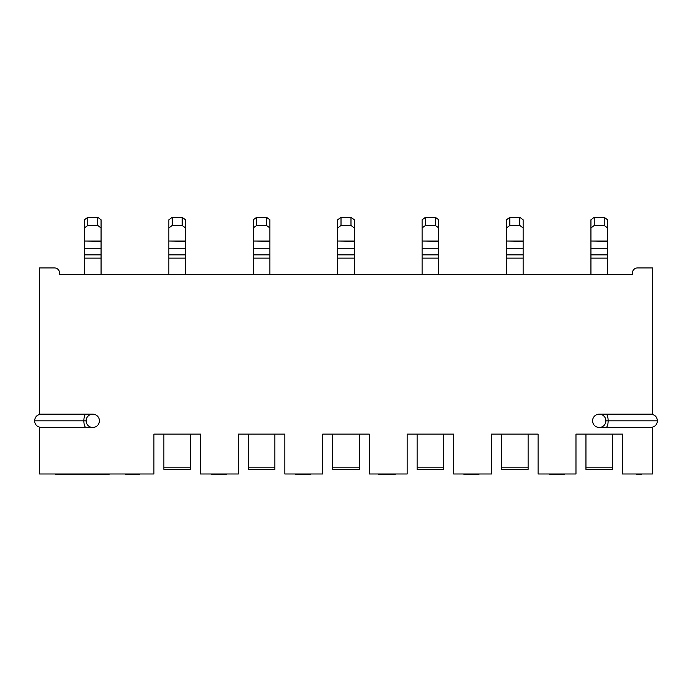<?xml version="1.0" encoding="UTF-8"?>
<svg xmlns="http://www.w3.org/2000/svg" width="692" height="692" viewBox="0 0 692 692"><rect width="100%" height="100%" fill="white"/><g stroke="black" fill="none" stroke-linecap="round" stroke-linejoin="round"><path stroke-width="1.04" d="M652.418 267.942L652.418 414.171L652.418 267.942L637.462 267.942L652.418 267.942M652.418 427.466L652.418 473.994L652.418 427.466L607.55 427.466L652.418 427.466M39.582 267.942L39.582 414.171L84.45 414.171L39.582 414.171L39.582 267.942L54.538 267.942L39.582 267.942M39.582 427.466L39.582 473.994L153.909 473.994L153.909 434.109L200.438 434.109L200.438 473.994L238.325 473.994L238.325 434.109L284.853 434.109L284.853 473.994L322.74 473.994L322.74 434.109L369.26 434.109L369.26 473.994L407.147 473.994L407.147 434.109L453.675 434.109L453.675 473.994L491.562 473.994L491.562 434.109L538.091 434.109L538.091 473.994L575.978 473.994L575.978 434.109L622.506 434.109L622.506 473.994L652.418 473.994L622.506 473.994L622.506 434.109L575.978 434.109L575.978 473.994L538.091 473.994L538.091 434.109L491.562 434.109L491.562 473.994L453.675 473.994L453.675 434.109L407.147 434.109L407.147 473.994L369.26 473.994L369.26 434.109L322.74 434.109L322.74 473.994L284.853 473.994L284.853 434.109L238.325 434.109L238.325 473.994L200.438 473.994L200.438 434.109L153.909 434.109L153.909 473.994L39.582 473.994L39.582 427.466L84.45 427.466L39.582 427.466M607.55 414.171L652.418 414.171L607.55 414.171M637.462 267.942A4.982 4.982 0 0 0 632.471 272.925L632.471 274.594L59.529 274.594L59.529 272.925A4.982 4.982 0 0 0 54.538 267.942A4.982 4.982 0 0 1 59.529 272.925L59.529 274.594L632.471 274.594L632.471 272.925A4.982 4.982 0 0 1 637.462 267.942M612.532 469.228L612.532 467.187L585.951 467.187L612.532 467.187L612.532 434.109L612.532 469.366L585.951 469.366L585.951 434.109L585.951 469.228M528.117 469.228L528.117 467.187L501.536 467.187L528.117 467.187L528.117 434.109L528.117 469.366L501.536 469.366L501.536 434.109L501.536 469.228M443.71 469.228L443.71 467.187L417.12 467.187L443.71 467.187L443.71 434.109L443.71 469.366L417.12 469.366L417.12 434.109L417.12 469.228M359.295 469.228L359.295 467.187L332.705 467.187L359.295 467.187L359.295 434.109L359.295 469.366L332.705 469.366L332.705 434.109L332.705 469.228M274.88 469.228L274.88 467.187L248.29 467.187L274.88 467.187L274.88 434.109L274.88 469.366L248.29 469.366L248.29 434.109L248.29 469.228M190.464 469.228L190.464 467.187L163.883 467.187L190.464 467.187L190.464 434.109L190.464 469.366L163.883 469.366L163.883 434.109L163.883 469.228M590.933 241.015L590.933 227.919L594.255 225.488L604.228 225.488L594.255 225.488L594.255 217.34L604.228 217.34L594.255 217.34L590.933 219.779L594.255 217.34L594.255 225.488L590.933 227.919L590.933 219.779L590.933 241.015L607.55 241.015L607.55 227.919L607.55 274.594L607.55 258.125L590.933 258.125L590.933 274.594L590.933 258.125L607.55 258.125L607.55 248.272L590.933 248.272L590.933 258.125L590.933 254.864L607.55 254.864L590.933 254.864L590.933 241.24L590.933 248.272L607.55 248.272L607.55 241.24L590.933 241.015L607.55 241.015M607.55 219.779L607.55 227.919L604.228 225.488L604.228 217.34L607.55 219.779L607.55 227.919L604.228 225.488L604.228 217.34L607.55 219.779M506.518 241.015L506.518 227.919L509.84 225.488L519.813 225.488L509.84 225.488L509.84 217.34L519.813 217.34L509.84 217.34L506.518 219.779L509.84 217.34L509.84 225.488L506.518 227.919L506.518 219.779L506.518 241.015L523.135 241.015L523.135 227.919L523.135 274.594L523.135 258.125L506.518 258.125L506.518 274.594L506.518 258.125L523.135 258.125L523.135 248.272L506.518 248.272L506.518 258.125L506.518 254.864L523.135 254.864L506.518 254.864L506.518 241.24L506.518 248.272L523.135 248.272L523.135 241.24L506.518 241.015L523.135 241.015M523.135 219.779L523.135 227.919L519.813 225.488L519.813 217.34L523.135 219.779L523.135 227.919L519.813 225.488L519.813 217.34L523.135 219.779M422.103 241.015L422.103 227.919L425.424 225.488L435.398 225.488L425.424 225.488L425.424 217.34L435.398 217.34L425.424 217.34L422.103 219.779L425.424 217.34L425.424 225.488L422.103 227.919L422.103 219.779L422.103 241.015L438.719 241.015L438.719 227.919L438.719 274.594L438.719 258.125L422.103 258.125L422.103 274.594L422.103 258.125L438.719 258.125L438.719 248.272L422.103 248.272L422.103 258.125L422.103 254.864L438.719 254.864L422.103 254.864L422.103 241.24L422.103 248.272L438.719 248.272L438.719 241.24L422.103 241.015L438.719 241.015M438.719 219.779L438.719 227.919L435.398 225.488L435.398 217.34L438.719 219.779L438.719 227.919L435.398 225.488L435.398 217.34L438.719 219.779M337.687 241.015L337.687 227.919L341.018 225.488L350.982 225.488L341.018 225.488L341.018 217.34L350.982 217.34L341.018 217.34L337.687 219.779L341.018 217.34L341.018 225.488L337.687 227.919L337.687 219.779L337.687 241.015L354.313 241.015L354.313 227.919L354.313 274.594L354.313 258.125L337.687 258.125L337.687 274.594L337.687 258.125L354.313 258.125L354.313 248.272L337.687 248.272L337.687 258.125L337.687 254.864L354.313 254.864L337.687 254.864L337.687 241.24L337.687 248.272L354.313 248.272L354.313 241.24L337.687 241.015L354.313 241.015M354.313 219.779L354.313 227.919L350.982 225.488L350.982 217.34L354.313 219.779L354.313 227.919L350.982 225.488L350.982 217.34L354.313 219.779M253.281 241.015L253.281 227.919L256.602 225.488L266.576 225.488L256.602 225.488L256.602 217.34L266.576 217.34L256.602 217.34L253.281 219.779L256.602 217.34L256.602 225.488L253.281 227.919L253.281 219.779L253.281 241.015L269.897 241.015L269.897 227.919L269.897 274.594L269.897 258.125L253.281 258.125L253.281 274.594L253.281 258.125L269.897 258.125L269.897 248.272L253.281 248.272L253.281 258.125L253.281 254.864L269.897 254.864L253.281 254.864L253.281 241.24L253.281 248.272L269.897 248.272L269.897 241.24L253.281 241.015L269.897 241.015M269.897 219.779L269.897 227.919L266.576 225.488L266.576 217.34L269.897 219.779L269.897 227.919L266.576 225.488L266.576 217.34L269.897 219.779M168.865 241.015L168.865 227.919L172.187 225.488L182.16 225.488L172.187 225.488L172.187 217.34L182.16 217.34L172.187 217.34L168.865 219.779L172.187 217.34L172.187 225.488L168.865 227.919L168.865 219.779L168.865 241.015L185.482 241.015L185.482 227.919L185.482 274.594L185.482 258.125L168.865 258.125L168.865 274.594L168.865 258.125L185.482 258.125L185.482 248.272L168.865 248.272L168.865 258.125L168.865 254.864L185.482 254.864L168.865 254.864L168.865 241.24L168.865 248.272L185.482 248.272L185.482 241.24L168.865 241.015L185.482 241.015M185.482 219.779L185.482 227.919L182.16 225.488L182.16 217.34L185.482 219.779L185.482 227.919L182.16 225.488L182.16 217.34L185.482 219.779M84.45 241.015L84.45 227.919L87.772 225.488L97.745 225.488L87.772 225.488L87.772 217.34L97.745 217.34L87.772 217.34L84.45 219.779L87.772 217.34L87.772 225.488L84.45 227.919L84.45 219.779L84.45 241.015L101.067 241.015L101.067 227.919L101.067 274.594L101.067 258.125L84.45 258.125L84.45 274.594L84.45 258.125L101.067 258.125L101.067 248.272L84.45 248.272L84.45 258.125L84.45 254.864L101.067 254.864L84.45 254.864L84.45 241.24L84.45 248.272L101.067 248.272L101.067 241.24L84.45 241.015L101.067 241.015M101.067 219.779L101.067 227.919L97.745 225.488L97.745 217.34L101.067 219.779L101.067 227.919L97.745 225.488L97.745 217.34L101.067 219.779M139.62 474.66L125.33 474.66L139.62 474.66L139.62 473.994L139.62 474.66M641.449 474.66L636.467 474.66L636.467 473.994L636.467 474.66L641.449 474.66L641.449 473.994L641.449 474.66M564.681 474.66L549.725 474.66L564.681 474.66L564.681 473.994L564.681 474.66M465.223 474.66L463.977 474.66L465.223 474.66L465.223 473.994L465.223 474.66L466.469 474.66L465.223 474.66M478.933 474.66L466.469 474.66L478.933 474.66L478.933 473.994L478.933 474.66M310.769 474.66L295.821 474.66L310.769 474.66L310.769 473.994L310.769 474.66M226.362 474.66L211.406 474.66L226.362 474.66L226.362 473.994L226.362 474.66M395.184 474.66L378.567 474.66L395.184 474.66L395.184 473.994L395.184 474.66M109.042 474.66L55.455 474.66L65.256 474.66L65.256 473.994L65.256 474.66L109.042 474.66L109.042 473.994L109.042 474.66M132.475 473.994L132.475 474.66L132.475 473.994M125.33 473.994L125.33 474.66L125.33 473.994M638.958 473.994L638.958 474.66L638.958 473.994M549.725 473.994L549.725 474.66L549.725 473.994M464.393 473.994L464.393 474.66L464.393 473.994M463.977 473.994L463.977 474.66L463.977 473.994M478.518 473.994L478.518 474.66L478.518 473.994M477.688 473.994L477.688 474.66L477.688 473.994M476.442 473.994L476.442 474.66L476.442 473.994M474.781 473.994L474.781 474.66L474.781 473.994M473.12 473.994L473.12 474.66L473.12 473.994M469.799 473.994L469.799 474.66L469.799 473.994M468.138 473.994L468.138 474.66L468.138 473.994M466.469 473.994L466.469 474.66L466.469 473.994M309.938 473.994L309.938 474.66L309.938 473.994M308.693 473.994L308.693 474.66L308.693 473.994M306.617 473.994L306.617 474.66L306.617 473.994M304.541 473.994L304.541 474.66L304.541 473.994M302.049 473.994L302.049 474.66L302.049 473.994M299.973 473.994L299.973 474.66L299.973 473.994M297.897 473.994L297.897 474.66L297.897 473.994M296.652 473.994L296.652 474.66L296.652 473.994M295.821 473.994L295.821 474.66L295.821 473.994M225.947 473.994L225.947 474.66L225.947 473.994M225.116 473.994L225.116 474.66L225.116 473.994M223.862 473.994L223.862 474.66L223.862 473.994M221.786 473.994L221.786 474.66L221.786 473.994M219.71 473.994L219.71 474.66L219.71 473.994M217.634 473.994L217.634 474.66L217.634 473.994M215.558 473.994L215.558 474.66L215.558 473.994M213.482 473.994L213.482 474.66L213.482 473.994M212.236 473.994L212.236 474.66L212.236 473.994M211.406 473.994L211.406 474.66L211.406 473.994M385.219 473.994L385.219 474.66L385.219 473.994M382.719 473.994L382.719 474.66L382.719 473.994M378.567 473.994L378.567 474.66L378.567 473.994M108.627 473.994L108.627 474.66L108.627 473.994M107.381 473.994L107.381 474.66L107.381 473.994M105.305 473.994L105.305 474.66L105.305 473.994M103.229 473.994L103.229 474.66L103.229 473.994M99.907 473.994L99.907 474.66L99.907 473.994M82.045 473.994L82.045 474.66L82.045 473.994M63.759 473.994L63.759 474.66L63.759 473.994M61.683 473.994L61.683 474.66L61.683 473.994M59.607 473.994L59.607 474.66L59.607 473.994M57.531 473.994L57.531 474.66L57.531 473.994M56.286 473.994L56.286 474.66L56.286 473.994M55.455 473.994L55.455 474.66L55.455 473.994M99.734 473.994L99.734 474.66L99.734 473.994M99.319 473.994L99.319 474.66L99.319 473.994M98.489 473.994L98.489 474.66L98.489 473.994M97.243 473.994L97.243 474.66L97.243 473.994M95.167 473.994L95.167 474.66L95.167 473.994M93.091 473.994L93.091 474.66L93.091 473.994M91.015 473.994L91.015 474.66L91.015 473.994M88.939 473.994L88.939 474.66L88.939 473.994M86.863 473.994L86.863 474.66L86.863 473.994M85.618 473.994L85.618 474.66L85.618 473.994M84.779 473.994L84.779 474.66L84.779 473.994M81.457 473.994L81.457 474.66L81.457 473.994M81.042 473.994L81.042 474.66L81.042 473.994M80.211 473.994L80.211 474.66L80.211 473.994M78.551 473.994L78.551 474.66L78.551 473.994M76.89 473.994L76.89 474.66L76.89 473.994M74.814 473.994L74.814 474.66L74.814 473.994M71.077 473.994L71.077 474.66L71.077 473.994M69.001 473.994L69.001 474.66L69.001 473.994M67.332 473.994L67.332 474.66L67.332 473.994M65.671 473.994L65.671 474.66L65.671 473.994M605.889 420.822A6.643 6.643 0 0 1 599.237 427.466A6.643 6.643 0 0 1 592.594 420.822A6.643 6.643 0 0 1 599.237 414.171A6.643 6.643 0 0 1 605.889 420.822A6.643 6.643 0 0 0 599.237 414.171A6.643 6.643 0 0 0 592.594 420.822A6.643 6.643 0 0 0 599.237 427.466A6.643 6.643 0 0 0 605.889 420.822L608.13 420.822A6.643 2.171 90 0 1 605.958 427.466A6.643 2.171 -90 0 0 608.13 420.822L605.889 420.822M599.237 427.466L650.757 427.466C654.866 426.999 657.08 424.784 657.4 420.822C657.08 416.852 654.866 414.638 650.757 414.171L605.958 414.171A6.643 2.171 90 0 1 608.13 420.822L657.4 420.822L608.13 420.822A6.643 2.171 -90 0 0 605.958 414.171L599.237 414.171M92.763 414.171L86.042 414.171A6.643 2.171 90 0 0 83.87 420.822A6.643 2.171 -90 0 1 86.042 414.171L41.243 414.171C37.134 414.638 34.92 416.852 34.6 420.822L83.87 420.822A6.643 2.171 90 0 0 86.042 427.466A6.643 2.171 -90 0 1 83.87 420.822L34.6 420.822C34.92 424.784 37.134 426.999 41.243 427.466L92.763 427.466M83.87 420.822L86.111 420.822L83.87 420.822M86.111 420.822A6.643 6.643 0 0 0 92.763 427.466A6.643 6.643 0 0 0 99.406 420.822A6.643 6.643 0 0 0 92.763 414.171A6.643 6.643 0 0 0 86.111 420.822A6.643 6.643 0 0 0 92.763 427.466A6.643 6.643 0 0 0 99.406 420.822A6.643 6.643 0 0 0 92.763 414.171A6.643 6.643 0 0 0 86.111 420.822"/></g></svg>
